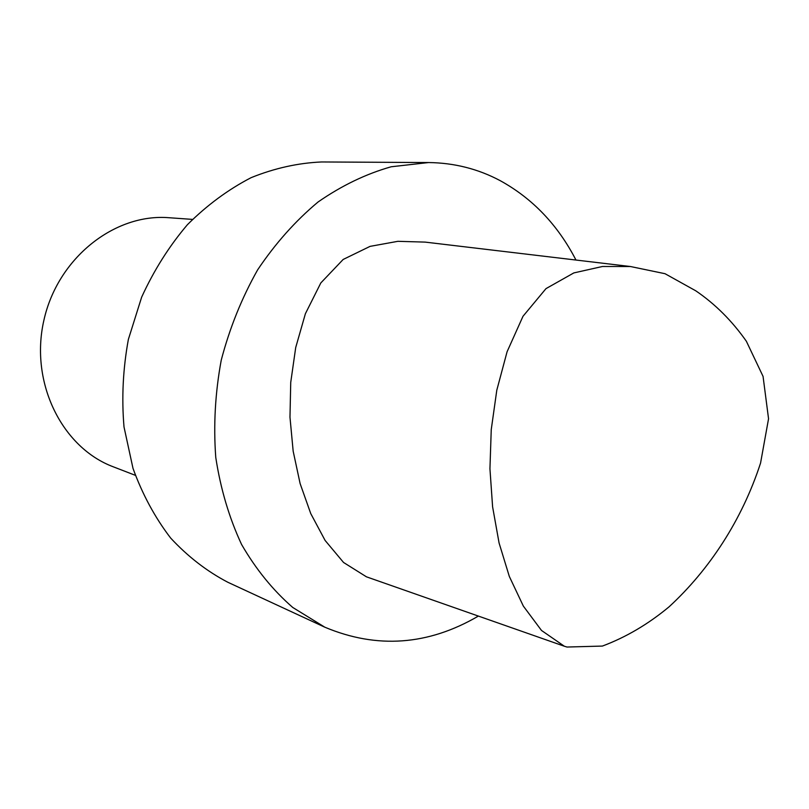 <?xml version="1.0" encoding="UTF-8"?>
<svg xmlns="http://www.w3.org/2000/svg" width="809" height="809" viewBox="0 0 809 809"><rect width="100%" height="100%" fill="white"/><g stroke="black" fill="none" stroke-linecap="round" stroke-linejoin="round"><path stroke-width="1.21" d="M567.008 647.038L564.358 646.239L541.494 630.454L523.352 606.103L509.306 576.402L499.072 542.97L492.6 506.818L489.941 468.765L491.245 429.609L496.797 390.211L507.081 351.763L522.998 316.279L545.984 288.631L573.814 272.926L602.472 266.485L630.423 266.515L665.018 273.705L695.801 290.825C715.186 304.042 732.044 320.849 746.363 341.256L763.059 376.397L768.55 418.759L760.561 463.082C741.914 520.308 709.25 569.819 669.114 606.79C648.231 624.144 626.004 637.239 602.402 646.067L567.008 647.038M564.358 646.239L366.437 576.817L343.542 562.467L325.107 540.442L310.757 513.604L300.109 483.549L293.161 451.159L289.976 417.201L290.734 382.394L295.71 347.536L305.387 313.73L320.829 282.928L343.168 259.456L370.067 246.371L397.907 241.315L425.2 242.113L630.423 266.515M478.382 616.084C428.204 645.37 377.024 649.081 324.834 627.208L292.747 607.458C272.977 590.267 255.917 569.273 241.578 544.467C229.159 517.8 220.554 488.778 215.76 457.398C213.374 425.221 215.204 392.81 221.241 360.157C229.665 328.039 241.8 297.934 257.646 269.832C275.333 243.469 295.467 220.867 318.048 202.007C341.58 185.665 365.951 173.915 391.162 166.775L428.598 162.548C454.274 162.872 478.129 168.909 500.164 180.64C532.575 198.468 557.836 224.932 575.968 260.043M324.834 627.208L227.784 582.237C206.821 571.255 187.779 556.521 170.648 538.046C154.984 517.598 142.435 494.38 133 468.371L124.01 426.95C121.532 397.927 122.988 368.752 128.368 339.416L141.656 297.146C153.912 270.327 169.162 246.169 187.415 224.69C207.013 205.162 228.249 189.488 251.124 177.656C274.494 168.221 297.995 162.983 321.628 161.962L428.598 162.548M135.305 475.308L113.381 466.844C62.222 447.792 29.65 382.9 43.828 320.546C57.52 258.081 114.605 213.202 169.01 217.722L192.461 219.391"/></g></svg>
